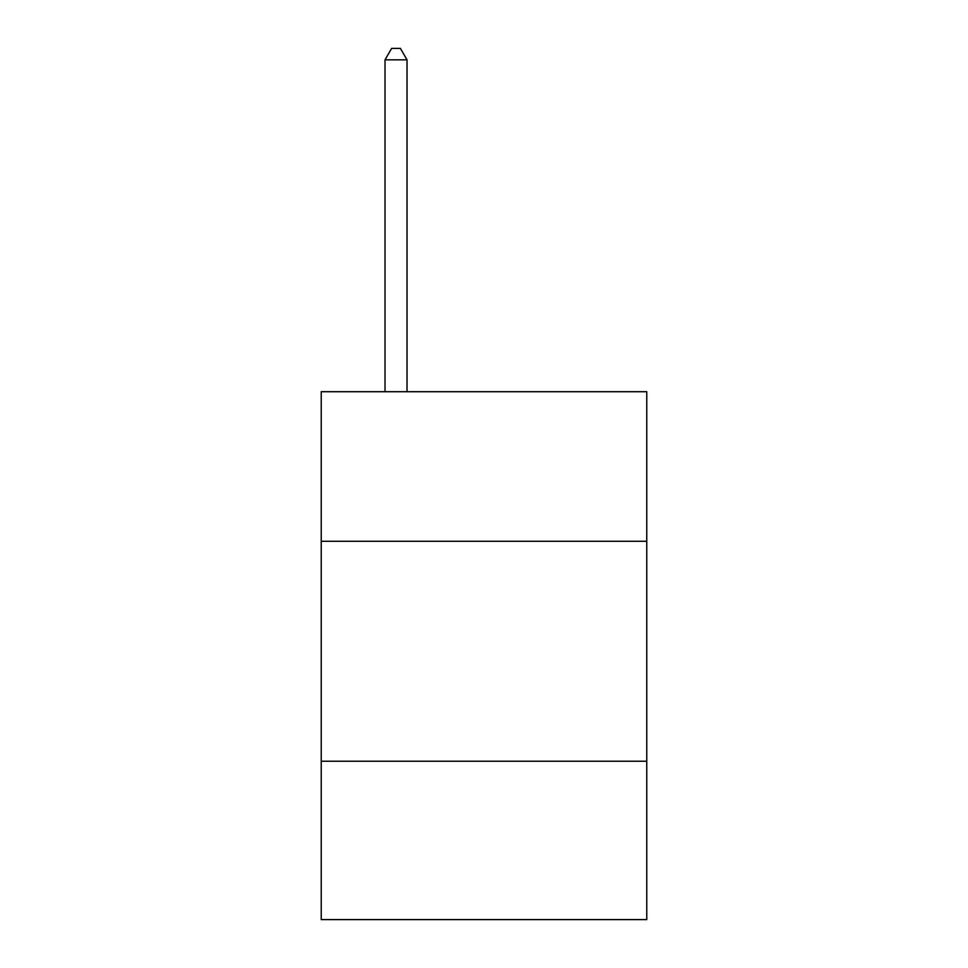 <?xml version="1.0" encoding="UTF-8"?>
<svg xmlns="http://www.w3.org/2000/svg" width="968" height="968" viewBox="0 0 968 968"><rect width="100%" height="100%" fill="white"/><g stroke="black" fill="none" stroke-linecap="round" stroke-linejoin="round"><path stroke-width="1.45" d="M646.769 541.281L646.769 391.701L321.231 391.701L321.231 541.281L646.769 541.281L646.769 919.6L321.231 919.6L321.231 541.281M646.769 761.235L321.231 761.235M407.02 391.701L407.02 59.834L385.022 59.834L385.022 391.701M385.022 59.834L391.616 48.4L400.413 48.4L407.02 59.834"/></g></svg>
